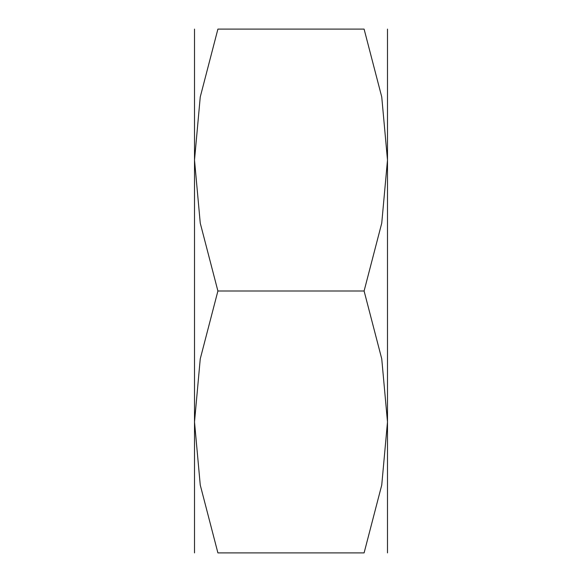 <?xml version="1.0" encoding="UTF-8"?>
<svg xmlns="http://www.w3.org/2000/svg" width="582" height="582" viewBox="0 0 582 582"><rect width="100%" height="100%" fill="white"/><g stroke="black" fill="none" stroke-linecap="round" stroke-linejoin="round"><path stroke-width="0.87" d="M194.512 125.588L194.512 160.05L200.252 96.968L217.901 29.1L364.099 29.1L381.748 96.968L387.488 160.05L387.488 421.95L381.748 485.032L364.099 552.9L217.901 552.9L200.252 485.032L194.512 421.95L200.252 358.868L217.901 291L200.252 223.132L194.512 160.05L194.512 552.9M387.488 29.1L387.488 160.05L381.748 223.132L364.099 291L381.748 358.868L387.488 421.95L387.488 552.9M217.944 29.1C186.582 29.1 186.582 29.1 217.944 29.1M194.512 29.1L194.512 160.05M217.944 552.9C186.582 552.9 186.582 552.9 217.944 552.9M364.056 29.1C395.418 29.1 395.418 29.1 364.056 29.1M364.056 552.9C395.418 552.9 395.418 552.9 364.056 552.9M217.901 291L364.099 291"/></g></svg>

